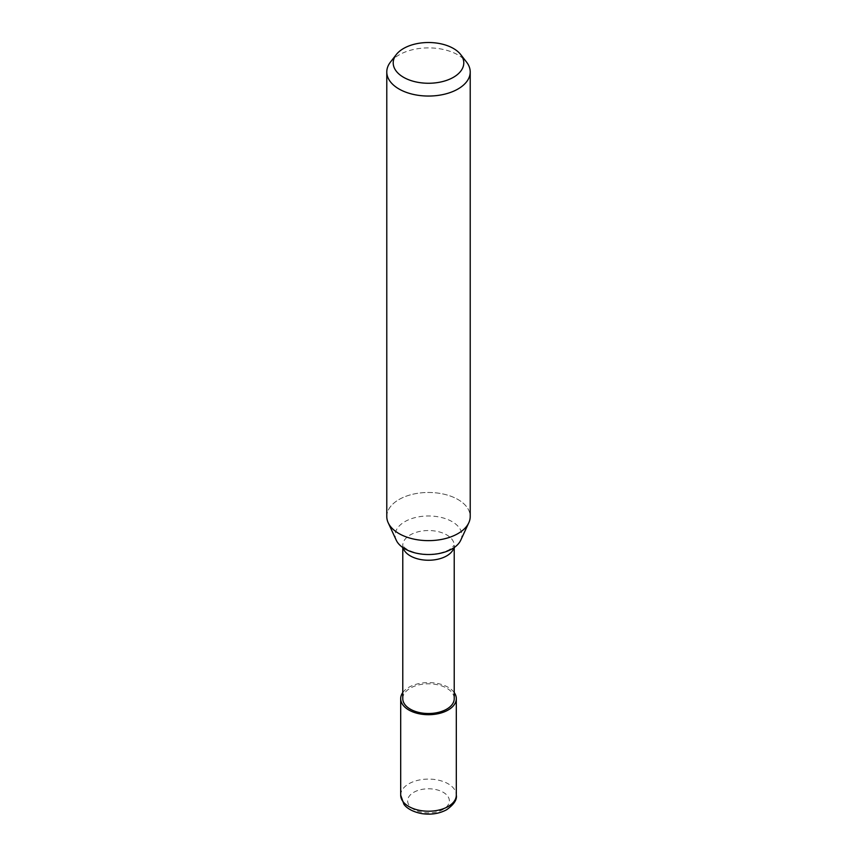 <?xml version="1.0" encoding="UTF-8"?>
<svg xmlns="http://www.w3.org/2000/svg" width="857" height="857" viewBox="0 0 857 857"><rect width="100%" height="100%" fill="white"/><g stroke="black" fill="none" stroke-linecap="round" stroke-linejoin="round"><path stroke-width="0.64" stroke-dasharray="4.29 3.21" d="M402.779 698.659A25.721 14.848 180 0 1 410.31 688.15A25.721 14.848 180 0 1 438.345 684.936A25.721 14.848 180 0 1 454.221 698.659M396.255 540.21A33.369 19.261 180 0 1 404.9 521.624A33.369 19.261 180 0 1 445.169 518.56A33.369 19.261 180 0 1 460.745 540.21M457.992 533.579A41.704 24.082 180 0 1 417.68 539.803A41.704 24.082 180 0 1 388.2 522.749A41.704 24.082 180 0 1 399.008 499.524A41.704 24.082 180 0 1 449.325 495.689A41.704 24.082 180 0 1 468.8 522.749A41.704 24.082 180 0 1 457.992 533.579M390.417 62.133A41.714 24.082 180 0 1 399.008 54.944A41.714 24.082 180 0 1 466.583 62.133M386.786 516.557A41.714 24.082 180 0 1 399.008 499.524A41.714 24.082 180 0 1 444.462 494.307A41.714 24.082 180 0 1 470.214 516.557M402.779 692.552A27.81 16.058 180 0 1 408.832 687.303A27.81 16.058 180 0 1 454.221 692.552M403.101 547.752A25.721 14.848 180 0 1 402.779 545.395A25.721 14.848 180 0 1 410.31 534.886A25.721 14.848 180 0 1 438.345 531.672A25.721 14.848 180 0 1 454.221 545.395L454.221 545.395A25.721 14.848 180 0 1 453.899 547.752M454.221 547.527L454.231 545.288L449.571 549.53C439.77 554.436 428.725 555.593 416.448 552.979C405.361 549.83 403.786 546.637 403.518 546.455L402.769 545.288L402.779 547.527M400.69 795.157A27.81 16.058 180 0 1 408.832 783.801A27.81 16.058 180 0 1 439.138 780.32A27.81 16.058 180 0 1 456.31 795.157M413.749 792.318A20.857 12.041 180 0 1 443.251 792.318A20.857 12.041 180 0 1 443.251 809.351A20.857 12.041 180 0 1 413.749 809.351A20.857 12.041 180 0 1 413.749 792.318"/><path stroke-width="1.29" d="M454.221 547.527L454.221 698.659A25.721 14.848 180 0 1 446.69 709.157A25.721 14.848 180 0 1 418.655 712.381A25.721 14.848 180 0 1 402.779 698.659L402.779 547.527M468.597 523.188L460.745 540.21A33.369 19.261 180 0 1 452.1 548.876A33.369 19.261 180 0 1 419.834 553.858A33.369 19.261 180 0 1 396.255 540.21L388.403 523.188M460.712 54.569L466.583 62.133A41.714 24.082 180 0 1 470.214 71.967A41.714 24.082 180 0 1 457.992 88.999A41.714 24.082 180 0 1 412.538 94.216A41.714 24.082 180 0 1 386.786 71.967A41.714 24.082 180 0 1 390.417 62.133L396.288 54.569A35.287 20.375 180 0 1 403.551 48.485A35.287 20.375 180 0 1 460.712 54.569A35.287 20.375 180 0 1 453.449 77.291A35.287 20.375 180 0 1 408.489 79.669A35.287 20.375 180 0 1 396.288 54.569M470.214 71.967L470.214 516.557A41.714 24.082 180 0 1 457.992 533.579A41.714 24.082 180 0 1 412.538 538.807A41.714 24.082 180 0 1 386.786 516.557L386.786 71.967M454.221 692.552A27.81 16.058 180 0 1 456.31 698.659A27.81 16.058 180 0 1 448.168 710.003A27.81 16.058 180 0 1 417.862 713.485A27.81 16.058 180 0 1 400.69 698.659A27.81 16.058 180 0 1 402.779 692.552M453.899 547.752A25.721 14.848 180 0 1 446.69 555.893A25.721 14.848 180 0 1 420.583 559.525A25.721 14.848 180 0 1 403.101 547.752M456.31 698.659L456.31 795.157A27.81 16.058 180 0 1 448.168 806.512A27.81 16.058 180 0 1 417.862 809.994A27.81 16.058 180 0 1 400.69 795.157L400.69 698.659M456.31 795.157C457.177 799.592 453.985 804.444 446.722 809.694C439.459 813.625 431.221 814.943 421.998 813.647C410.182 811.461 405.34 806.426 403.893 804.241L400.69 795.157"/></g></svg>
